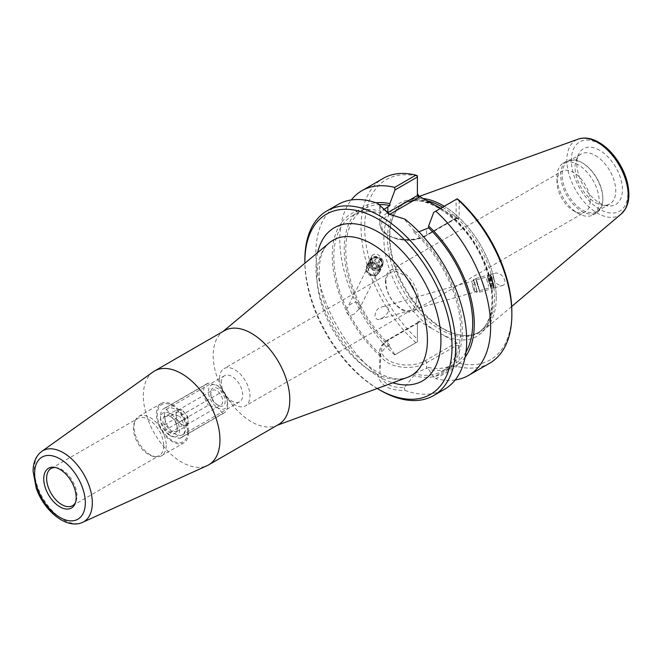 <?xml version="1.0" encoding="UTF-8"?>
<svg xmlns="http://www.w3.org/2000/svg" width="662" height="662" viewBox="0 0 662 662"><rect width="100%" height="100%" fill="white"/><g stroke="black" fill="none" stroke-linecap="round" stroke-linejoin="round"><path stroke-width="0.5" stroke-dasharray="3.31 2.48" d="M383.149 261.076C379.69 254.316 375.999 252.479 372.069 255.573L371.887 259.305C375.337 266.066 379.028 267.895 382.967 264.8L383.149 261.076M369.562 263.923A6.943 6.231 -153.3 0 0 375.561 269.177A6.943 6.231 -153.3 0 0 382.355 266.008A6.943 6.231 -153.3 0 0 378.954 257.328A6.943 6.231 -153.3 0 0 369.95 259.777A6.943 6.231 -153.3 0 0 369.562 263.923M370.852 263.724A5.586 5.015 -153.3 0 0 375.677 267.953A5.586 5.015 -153.3 0 0 381.147 265.404A5.586 5.015 -153.3 0 0 378.407 258.412A5.586 5.015 -153.3 0 0 371.167 260.381A5.586 5.015 -153.3 0 0 370.852 263.724M354.443 313.854C351.158 315.948 348.493 315.418 346.466 312.257L347.02 308.426C350.074 301.822 362.834 298.43 359.483 308.525L354.443 313.854M382.04 318.19C385.127 316.61 387.394 313.945 388.851 310.197C387.899 306.622 385.598 305.538 381.949 306.953C377.274 308.062 374.965 311.322 375.04 316.742C375.999 319.167 377.563 319.986 379.731 319.208L382.04 318.19M493.248 282.947L494.009 286.538L492.214 281.234L490.939 275.789L493.248 282.947M493.438 283.386L494.382 287.838L492.147 281.259L490.567 274.49L493.438 283.386M493.43 278.396C495.449 283.377 498.494 285.744 502.582 285.496C504.609 284.743 505.313 282.964 504.692 280.167C502.681 275.185 499.628 272.818 495.54 273.067C493.513 273.811 492.809 275.591 493.43 278.396M224.41 330.661A54.176 31.279 -120 0 0 221.853 332.448A54.176 31.279 -120 0 0 224.41 393.211A54.176 31.279 -120 0 0 275.764 425.815A54.176 31.279 -120 0 0 278.586 424.491M377.208 388.52A104.058 60.076 60 0 1 304.876 263.236M153.096 371.928A54.176 31.279 -120 0 0 154.56 433.544A54.176 31.279 -120 0 0 207.189 465.618M221.356 382.653A15.094 8.714 60 0 1 224.484 375.743A15.094 8.714 60 0 1 239.578 384.457A15.094 8.714 60 0 1 239.578 401.892A15.094 8.714 60 0 1 227.943 397.845A15.094 8.714 60 0 1 221.356 382.653M219.552 378.465A21.498 12.412 60 0 1 224.004 368.626A21.498 12.412 60 0 1 240.571 374.386A21.498 12.412 60 0 1 249.955 396.025A21.498 12.412 60 0 1 245.503 405.864A21.498 12.412 60 0 1 228.936 400.105A21.498 12.412 60 0 1 219.552 378.465M416.365 299.944A21.498 12.412 -120 0 0 406.981 278.313A21.498 12.412 -120 0 0 390.415 272.545A21.498 12.412 -120 0 0 390.415 297.37A21.498 12.412 -120 0 0 411.913 309.791A21.498 12.412 -120 0 0 416.365 299.944M385.416 281.127A23.435 13.53 60 0 1 390.266 270.402A23.435 13.53 60 0 1 408.33 276.675A23.435 13.53 60 0 1 418.558 300.258A23.435 13.53 60 0 1 413.7 310.991A23.435 13.53 60 0 1 395.644 304.71A23.435 13.53 60 0 1 385.416 281.127M164.515 415.471A15.094 8.714 60 0 1 167.643 408.553A15.094 8.714 60 0 1 179.278 412.6A15.094 8.714 60 0 1 185.865 427.793A15.094 8.714 60 0 1 182.745 434.702A15.094 8.714 60 0 1 171.11 430.656A15.094 8.714 60 0 1 164.515 415.471M55.31 467.521A21.449 12.388 60 0 1 56.378 467.612A21.449 12.388 60 0 1 76.966 495.863A21.449 12.388 60 0 1 75.965 501.531A21.449 12.388 60 0 1 75.509 502.499M163.721 445.766A21.449 12.388 60 0 1 159.277 455.588A21.449 12.388 60 0 1 153.965 456.499A21.449 12.388 60 0 1 137.828 443.201A21.449 12.388 60 0 1 134.378 422.579A21.449 12.388 60 0 1 137.828 418.434A21.449 12.388 60 0 1 154.354 424.185A21.449 12.388 60 0 1 163.721 445.766M166.212 445.385A22.74 13.132 60 0 1 161.503 455.795A22.74 13.132 60 0 1 155.868 456.763A22.74 13.132 60 0 1 138.763 442.663A22.74 13.132 60 0 1 135.106 420.8A22.74 13.132 60 0 1 138.763 416.406A22.74 13.132 60 0 1 156.29 422.497A22.74 13.132 60 0 1 166.212 445.385M188.571 432.476A22.74 13.132 60 0 1 183.862 442.886A22.74 13.132 60 0 1 161.123 429.754A22.74 13.132 60 0 1 161.123 403.497A22.74 13.132 60 0 1 178.649 409.588A22.74 13.132 60 0 1 188.571 432.476M187.66 431.947A21.449 12.388 60 0 1 164.912 433.982A21.449 12.388 60 0 1 164.912 403.638A21.449 12.388 60 0 1 187.66 431.947M459.18 200.321L459.18 217.897L458.452 218.617L455.423 218.303L455.928 218.592L456.135 217.897L456.135 199.403L457.185 198.799M417.399 175.827L417.399 195.53M456.135 199.403L433.751 212.328M418.905 231.808L413.907 232.312L413.907 230.426L404.358 219.263L389.959 214.513M379.938 205.162L380.633 213.098L383.157 210.036M419.12 321.161L419.12 322.336L417.904 322.46L417.399 323.329L417.399 321.575L419.12 321.161L432.543 328.915A76.974 44.437 60 0 1 383.861 238.312A76.974 44.437 60 0 1 432.543 203.921M419.12 322.336L389.033 339.705A25.669 14.821 0 0 0 389.033 360.666A25.669 14.821 0 0 0 425.335 360.666L455.423 343.297L456.135 345.696L426.551 362.776A27.39 15.814 180 0 1 396.703 366.202A27.39 15.814 180 0 1 379.789 351.588A27.39 15.814 180 0 1 387.816 340.409L417.399 323.329L417.399 341.824L417.399 321.575M457.459 218.303L444.037 210.557A76.974 44.437 60 0 1 492.718 301.16A76.974 44.437 60 0 1 444.037 335.543L457.459 343.297L459.18 345.696L459.18 363.264L457.185 364.795L456.135 364.191L456.135 345.696L459.18 345.696M395.007 354.749L417.399 341.824L395.007 354.749L389.868 347.012L389.868 345.101L387.816 346.284C384.332 348.32 381.941 351.067 380.633 354.526L379.938 373.484C382.338 383.257 390.481 387.957 404.358 387.584L413.907 375.619L413.907 373.732L428.604 367.468L428.604 369.371L433.751 377.117L456.135 364.191M404.358 387.584L404.97 390.406C389.322 390.779 380.195 385.507 377.588 374.593L379.938 373.484M404.97 390.406A106.64 61.566 -120 0 0 444.599 389.231M304.868 259.694A106.64 61.566 -120 0 0 380.278 390.299M337.959 204.525A106.64 61.566 -120 0 0 319.274 281.151A106.64 61.566 -120 0 0 377.588 374.593M413.907 230.426A91.968 53.101 60 0 1 462.299 330.967A91.968 53.101 60 0 1 413.907 375.619M404.97 219.155L404.358 219.263M457.185 364.795L457.028 366.434L435.786 378.689L433.751 377.117M489.781 363.14A106.64 61.566 60 0 1 457.028 366.434M455.208 379.955A106.64 61.566 60 0 1 435.786 378.689M459.18 363.264A104.058 60.076 -120 0 0 511.867 312.216M417.399 176.208A104.058 60.076 -120 0 0 364.704 227.248A104.058 60.076 -120 0 0 417.399 339.143M415.901 342.693A106.64 61.566 60 0 1 383.141 178.434M394.668 354.948A106.64 61.566 60 0 1 351.29 199.965M440.445 208.464L444.037 210.557M444.037 335.543L432.543 328.915M442.588 207.223A74.392 42.947 60 0 1 494.58 297.974A74.392 42.947 60 0 1 479.172 332.026A74.392 42.947 60 0 1 460.744 335.179A74.392 42.947 60 0 1 404.78 289.079A74.392 42.947 60 0 1 392.839 217.558A74.392 42.947 60 0 1 404.78 203.176A74.392 42.947 60 0 1 427.031 200.735M496.243 297.718A75.253 43.444 60 0 1 480.653 332.167A75.253 43.444 60 0 1 462.018 335.353A75.253 43.444 60 0 1 405.409 288.715A75.253 43.444 60 0 1 393.327 216.375A75.253 43.444 60 0 1 405.409 201.827A75.253 43.444 60 0 1 423.208 198.534A75.253 43.444 -120 0 0 409.488 199.932A75.253 43.444 -120 0 0 405.409 201.827A75.253 43.444 -120 0 0 405.409 288.715A75.253 43.444 -120 0 0 480.653 332.167A75.253 43.444 -120 0 0 484.336 329.577A75.253 43.444 -120 0 0 496.243 297.718A75.253 43.444 -120 0 0 444.243 206.263A75.253 43.444 60 0 1 496.243 297.718M599.193 201.198A29.831 17.229 60 0 1 593.011 214.852A29.831 17.229 60 0 1 578.091 213.379A29.831 17.229 60 0 1 556.999 176.837A29.831 17.229 60 0 1 563.18 163.183A29.831 17.229 60 0 1 586.168 171.177A29.831 17.229 60 0 1 599.193 201.198M590.14 201.198A23.435 13.53 60 0 1 585.291 211.923A23.435 13.53 60 0 1 573.573 210.764A23.435 13.53 60 0 1 556.999 182.067A23.435 13.53 60 0 1 561.856 171.334A23.435 13.53 60 0 1 579.912 177.615A23.435 13.53 60 0 1 590.14 201.198M602.842 199.088A29.831 17.229 60 0 1 596.661 212.75A29.831 17.229 60 0 1 566.829 195.522A29.831 17.229 60 0 1 566.829 161.073A29.831 17.229 60 0 1 581.741 162.554A29.831 17.229 60 0 1 602.842 199.088L602.842 198.244A28.805 16.633 -120 0 0 582.469 162.976A28.805 16.633 -120 0 0 568.07 161.545A28.805 16.633 -120 0 0 568.07 194.802A28.805 16.633 -120 0 0 596.876 211.435A28.805 16.633 -120 0 0 602.842 198.244M599.623 150.257A32.248 18.619 -120 0 0 578.315 154.9A32.248 18.619 -120 0 0 583.495 185.898A32.248 18.619 -120 0 0 607.749 205.882A32.248 18.619 -120 0 0 622.048 184.764A32.248 18.619 -120 0 0 599.623 150.257M595.395 155.512A28.805 16.633 60 0 1 615.768 190.788A28.805 16.633 60 0 1 609.801 203.97A28.805 16.633 60 0 1 602.652 205.187A28.805 16.633 60 0 1 580.996 187.338A28.805 16.633 60 0 1 576.37 159.658A28.805 16.633 60 0 1 580.996 154.089A28.805 16.633 60 0 1 595.395 155.512M380.633 356.404A91.968 53.101 60 0 1 332.233 255.871A91.968 53.101 60 0 1 380.633 211.219M413.907 232.312A89.742 51.81 60 0 1 442.133 371.134A89.742 51.81 60 0 1 413.907 373.732M380.633 354.526A89.742 51.81 60 0 1 352.399 215.696A89.742 51.81 60 0 1 380.633 213.098M465.949 352.126A89.742 51.81 60 0 1 454.107 364.224A89.742 51.81 60 0 1 428.604 367.468M465.113 357.19A91.968 53.101 60 0 1 428.604 369.371M389.868 347.012A91.968 53.101 60 0 1 344.654 258.014A91.968 53.101 60 0 1 375.958 202.779M389.868 345.101A89.742 51.81 60 0 1 364.365 208.787A89.742 51.81 60 0 1 379.235 204.616M476.557 281.938L475.887 278.512L478.171 285.248L479.793 292.182L476.557 281.938M476.623 282.103L479.702 291.859L478.154 285.256L475.978 278.834L476.623 282.103M487.935 278.685L487.265 275.26L489.557 281.995L491.179 288.93L487.935 278.685M488.002 278.843L487.364 275.582L489.541 282.004L491.08 288.607L488.002 278.843M490.443 278.148L489.814 274.887L491.974 281.309L493.521 287.904L490.443 278.148M486.52 278.801L488.672 286.315L486.52 278.801L491.403 277.403L493.546 284.925L491.403 277.403M492.106 279.281L487.232 280.671M493.182 283.038L488.299 284.428M493.546 284.925L488.672 286.315M492.842 283.046L487.96 284.445M491.767 279.29L486.893 280.68M474.182 282.798L473.545 279.53L475.721 285.951L477.261 292.554L474.182 282.798M491.403 278.321L490.856 275.466L492.751 281.085L494.117 286.853L491.403 278.321M472.196 284.71L474.116 290.808L472.196 284.71M366.731 265.818A7.108 6.38 26.7 0 1 366.781 265.71A7.108 6.38 26.7 0 1 375.999 263.203A7.108 6.38 26.7 0 1 379.492 272.09A7.108 6.38 26.7 0 1 370.339 274.631A7.108 6.38 26.7 0 1 366.731 265.818M367.038 265.967A6.769 6.074 -153.3 0 0 370.472 274.358A6.769 6.074 -153.3 0 0 379.185 271.941A6.769 6.074 -153.3 0 0 375.867 263.468A6.769 6.074 -153.3 0 0 367.087 265.859A6.769 6.074 -153.3 0 0 367.038 265.967M369.073 261.151A7.108 6.38 26.7 0 1 369.131 261.035A7.108 6.38 26.7 0 1 378.35 258.528A7.108 6.38 26.7 0 1 381.842 267.423A7.108 6.38 26.7 0 1 372.681 269.964A7.108 6.38 26.7 0 1 369.073 261.151M369.379 261.3A6.769 6.074 26.7 0 1 369.437 261.192A6.769 6.074 26.7 0 1 378.217 258.801A6.769 6.074 26.7 0 1 381.535 267.266A6.769 6.074 26.7 0 1 372.814 269.691A6.769 6.074 26.7 0 1 369.379 261.3M369.884 260.298A6.769 6.074 26.7 0 1 369.934 260.191A6.769 6.074 26.7 0 1 378.714 257.799A6.769 6.074 26.7 0 1 382.04 266.265A6.769 6.074 26.7 0 1 373.318 268.689A6.769 6.074 26.7 0 1 369.884 260.298M374.692 261.308L378.217 262.996L378.672 266.587L375.611 268.491L372.085 266.794L371.622 263.203L374.692 261.308L375.702 259.305L372.632 261.2L373.087 264.792L376.612 266.488L379.682 264.585L379.218 260.993L375.702 259.305M379.218 260.993L378.217 262.996M379.682 264.585L378.672 266.587M376.612 266.488L375.611 268.491M373.087 264.792L372.085 266.794M372.632 261.2L371.622 263.203M366.533 266.968A6.769 6.074 26.7 0 1 366.582 266.86A6.769 6.074 26.7 0 1 375.362 264.469A6.769 6.074 26.7 0 1 378.689 272.943A6.769 6.074 26.7 0 1 369.967 275.359A6.769 6.074 26.7 0 1 366.533 266.968M370.819 260.332A5.925 5.321 26.7 0 1 380.799 260.017A5.925 5.321 26.7 0 1 376.852 268.333A5.925 5.321 26.7 0 1 370.819 260.332M368.32 269.07A4.229 3.798 26.7 0 1 375.453 268.846A4.229 3.798 26.7 0 1 372.623 274.788A4.229 3.798 26.7 0 1 368.32 269.07M217.98 385.872L222.771 391.399L179.675 416.282L170.101 413.51L165.31 407.982L208.406 383.108L217.98 385.872A13.546 7.82 -120 0 0 208.406 391.399A13.546 7.82 -120 0 0 217.98 407.982L208.406 405.218L165.31 430.101L170.101 435.629L179.675 438.393L222.771 413.51L217.98 407.982A13.546 7.82 -120 0 0 227.562 402.455A13.546 7.82 -120 0 0 217.98 385.872L217.98 385.872M170.101 435.629L170.101 435.629A13.546 7.82 -120 0 0 179.675 430.101A13.546 7.82 -120 0 0 170.101 413.51A13.546 7.82 -120 0 0 160.518 419.046A13.546 7.82 -120 0 0 170.101 435.629M165.31 407.982A16.931 9.773 -120 0 0 164.027 408.528A16.931 9.773 -120 0 0 160.518 416.282A16.931 9.773 -120 0 0 165.31 430.101M179.675 438.393A16.931 9.773 -120 0 0 180.958 437.847A16.931 9.773 -120 0 0 179.675 416.282M208.406 383.108A16.931 9.773 -120 0 0 207.123 383.646A16.931 9.773 -120 0 0 208.406 405.218M164.375 416.952C167.627 416.05 169.629 415.868 170.374 416.415C173.626 418.177 175.62 420.668 176.373 423.879L177.3 427.338L176.373 431.872C175.62 431.326 173.626 431.508 170.374 432.41C169.629 429.199 167.627 426.717 164.375 424.946C165.632 421.562 165.632 418.897 164.375 416.952L176.075 410.2L176.075 418.194L182.067 425.658L188.066 425.12L188.066 417.126L182.067 409.662L176.075 410.2M164.375 424.946L176.075 418.194M170.101 416.257A10.187 5.884 -120 0 0 163.862 416.812A10.187 5.884 -120 0 0 163.862 425.128A10.187 5.884 -120 0 0 171.963 433.676A10.187 5.884 -120 0 0 177.3 428.728A10.187 5.884 -120 0 0 170.101 416.257L182.067 409.662M176.373 423.879L188.066 417.126M176.373 431.872L188.066 425.12M170.374 432.41L182.067 425.658M176.084 414.205A8.465 4.891 -120 0 0 179.783 422.72A8.465 4.891 -120 0 0 186.303 424.987A8.465 4.891 -120 0 0 186.303 415.215A8.465 4.891 -120 0 0 177.838 410.332A8.465 4.891 -120 0 0 176.084 414.205M210.781 394.171A8.465 4.891 -120 0 0 216.764 404.54A8.465 4.891 -120 0 0 221 404.962A8.465 4.891 -120 0 0 221 395.189A8.465 4.891 -120 0 0 212.535 390.299A8.465 4.891 -120 0 0 210.781 394.171L210.781 392.773A10.187 5.884 60 0 1 217.98 388.611A10.187 5.884 60 0 1 225.188 401.081A10.187 5.884 60 0 1 217.98 405.243A10.187 5.884 60 0 1 210.781 392.773M222.771 413.51A16.931 9.773 -120 0 0 224.054 412.972A16.931 9.773 -120 0 0 227.562 405.218A16.931 9.773 -120 0 0 222.771 391.399M407.171 377.497A78.157 45.124 60 0 1 333.085 330.462A78.157 45.124 60 0 1 329.403 242.797C320.168 250.203 317.23 265.487 320.582 288.64C325.414 312.216 336.313 333.565 353.285 352.697C375.147 374.278 393.112 382.545 407.171 377.497M317.628 252.619A88.377 51.024 -120 0 0 392.781 382.793M41.723 451.418A41.003 23.675 -120 0 0 42.831 498.047A41.003 23.675 -120 0 0 82.659 522.326M455.423 218.303L425.335 235.68A1.721 0.993 -120 0 0 426.196 235.763A1.721 0.993 -120 0 0 426.551 234.977L456.135 217.897L459.18 217.897M425.335 235.68A25.669 14.821 180 0 1 389.033 235.68A25.669 14.821 180 0 1 389.033 214.72A1.721 0.993 60 0 1 388.006 213.47M387.187 212.99A27.39 15.814 0 0 0 379.789 223.789A27.39 15.814 0 0 0 396.703 238.403A27.39 15.814 0 0 0 426.551 234.977L426.551 229.093M389.033 214.72L389.653 214.356M389.033 339.705A1.721 0.993 -120 0 0 388.172 339.623A1.721 0.993 -120 0 0 387.816 340.409L387.816 346.284M425.335 360.666A1.721 0.993 60 0 1 426.551 362.776L426.551 368.651M455.423 343.297L457.459 343.297M434.545 205.063A74.392 42.947 -120 0 0 402.918 204.252A74.392 42.947 -120 0 0 392.649 267.456A74.392 42.947 -120 0 0 445.683 332.291A74.392 42.947 -120 0 0 477.31 333.102A74.392 42.947 -120 0 0 492.718 299.05A74.392 42.947 -120 0 0 440.727 208.298M627.89 192.915A39.985 23.087 -120 0 0 585.489 140.154A39.985 23.087 -120 0 0 585.489 196.697A39.985 23.087 -120 0 0 627.89 192.915M621.353 213.876A43.386 25.048 60 0 1 575.849 190.317A43.386 25.048 60 0 1 578.199 139.128M372.069 255.573L369.95 259.777M382.967 264.8L382.355 266.008M371.167 260.381L347.029 308.426M381.147 265.404L359.483 308.525M379.731 319.208L494.009 286.538M381.949 306.953L490.939 275.789M494.382 287.838L502.582 285.496M490.567 274.49L495.54 273.067M275.764 425.815L277.237 425.269M221.853 332.448L223.061 331.439M390.415 272.545L224.004 368.626M411.913 309.791L245.503 405.864M224.484 375.743L167.643 408.553M239.578 401.892L182.745 434.702M56.378 467.612L54.176 467.314M75.965 501.531L75.12 503.592M72.522 505.677L159.277 455.588M51.065 468.522L137.828 418.434M153.965 456.499L155.868 456.763M134.378 422.579L135.106 420.8M161.503 455.795L183.862 442.886M138.763 416.406L161.123 403.497M458.452 218.617L455.837 218.617M379.789 206.569L379.789 223.789C382.139 234.365 384.506 232.296 388.263 235.813L398.317 239.462L406.907 240.331C414.346 240.323 420.775 238.792 426.196 235.763L455.928 218.592M379.789 368.817L379.789 351.588C379.525 347.451 382.313 343.462 388.172 339.623L417.904 322.46M389.322 214.215L390.555 214.802M479.172 332.026L477.31 333.102C492.867 325.009 496.955 295.657 484.874 265.487C469.217 221.762 423.796 189.589 402.918 204.26L404.78 203.176M460.744 335.179L462.018 335.353M392.839 217.558L393.327 216.375M573.573 210.764L578.091 213.379M556.999 182.067L556.999 176.837M593.011 214.852L596.661 212.75M563.18 163.183L566.829 161.073M582.469 162.976L581.741 162.554M413.7 310.991L585.291 211.923M390.266 270.402L561.856 171.334M578.315 154.891L576.37 159.65M607.757 205.882L602.668 205.195M568.07 161.545L580.996 154.089M596.876 211.435L609.801 203.97M419.427 196.349L409.488 199.932M511.709 306.465L484.336 329.577M442.133 371.134L454.107 364.224M352.399 215.696L364.365 208.787M479.793 292.182L491.179 288.93M475.887 278.512L487.265 275.26M491.08 288.607L493.521 287.904L494.117 286.853M487.364 275.582L489.797 274.887L490.856 275.466M474.116 290.808L477.244 292.554L479.702 291.859M474.141 290.792C474.977 287.622 474.199 284.917 471.816 282.674L473.529 279.546L475.978 278.834M379.492 272.09L381.842 267.423M366.781 265.71L369.131 261.035M381.535 267.266L382.04 266.265M369.437 261.192L369.934 260.191M378.689 272.943L379.185 271.941M366.582 266.86L367.087 265.859M160.518 419.046L160.518 416.282M207.123 383.646L164.027 408.528M177.3 427.338L177.3 428.728M186.303 424.987L221 404.962M177.838 410.332L212.535 390.299M216.764 404.54L217.98 405.243M227.562 402.455L227.562 405.218M224.054 412.972L180.958 437.847"/><path stroke-width="0.99" d="M82.659 522.326L207.189 465.618A54.176 31.279 -120 0 0 208.737 464.815L278.586 424.491A54.176 31.279 -120 0 0 289.807 399.691A54.176 31.279 -120 0 0 266.157 345.175A54.176 31.279 -120 0 0 224.41 330.661L154.56 370.985A54.176 31.279 -120 0 0 153.096 371.928L41.723 451.418C35.938 455.936 33.067 462.597 33.1 471.394L36.261 488.316C44.064 510.915 66.655 529.84 82.659 522.326A41.003 23.675 -120 0 0 92.324 502.954A41.003 23.675 -120 0 0 73.672 460.909A41.003 23.675 -120 0 0 41.723 451.418M304.876 263.236A104.058 60.076 60 0 1 304.868 261.796A104.058 60.076 60 0 1 378.449 219.312A104.058 60.076 60 0 1 452.03 346.764A104.058 60.076 60 0 1 378.449 389.248A104.058 60.076 60 0 1 377.208 388.52M208.737 464.815A54.176 31.279 -120 0 0 219.958 440.015A54.176 31.279 -120 0 0 196.308 385.499A54.176 31.279 -120 0 0 154.56 370.985M76.188 497.518A22.938 13.248 60 0 1 75.12 503.592A22.938 13.248 60 0 1 48.5 494.779A22.938 13.248 60 0 1 54.176 467.314A22.938 13.248 60 0 1 76.188 497.518M75.509 502.499A21.449 12.388 60 0 1 72.522 505.677A21.449 12.388 60 0 1 51.065 493.298A21.449 12.388 60 0 1 51.065 468.522A21.449 12.388 60 0 1 55.31 467.521M389.653 214.356L419.12 197.342L417.399 195.53L387.816 212.61A27.39 15.814 0 0 0 387.187 212.99M440.445 208.464L419.12 196.175L417.399 193.776M418.905 231.808L428.604 227.91L428.604 225.999L433.751 212.328L457.185 198.799L459.18 200.321A104.058 60.076 -120 0 1 511.867 312.216L511.867 314.326A106.64 61.566 60 0 1 489.781 363.14L468.547 375.404A106.64 61.566 60 0 1 455.208 379.955M389.959 214.513L377.588 203.342L389.322 214.215L404.97 219.155A106.64 61.566 -120 0 1 466.685 340.409A106.64 61.566 -120 0 1 444.599 389.231L433.593 395.578A106.64 61.566 -120 0 0 455.679 346.764A106.64 61.566 -120 0 0 409.133 239.445A106.64 61.566 -120 0 0 326.954 210.872A106.64 61.566 -120 0 0 304.868 259.694L304.868 261.796M383.157 210.036L389.868 205.543L389.868 203.639L395.007 189.961L417.399 177.035L417.399 195.53M351.29 199.965A106.64 61.566 60 0 1 361.907 190.697L383.141 178.434A106.64 61.566 60 0 1 415.901 175.14L417.399 175.827L417.399 177.035M378.449 389.248L380.278 390.299A106.64 61.566 -120 0 0 433.593 395.578M377.588 203.342A106.64 61.566 -120 0 0 337.959 204.525L326.954 210.872M457.028 198.881A106.64 61.566 60 0 1 511.867 314.326M435.786 211.145A106.64 61.566 60 0 1 468.547 375.404M361.907 190.697A106.64 61.566 60 0 1 394.668 187.404L395.007 189.961M415.901 175.14L394.668 187.404M427.031 200.735A74.392 42.947 60 0 1 442.588 207.223M423.208 198.534A75.253 43.444 60 0 1 444.243 206.271A75.253 43.444 -120 0 0 423.208 198.534M428.604 227.91A89.742 51.81 60 0 1 465.949 352.126M428.604 225.999A91.968 53.101 60 0 1 465.113 357.19M375.958 202.779A91.968 53.101 60 0 1 389.868 203.639M379.235 204.616A89.742 51.81 60 0 1 389.868 205.543M223.061 331.439L329.403 242.797A78.157 45.124 60 0 1 390.754 258.544A78.157 45.124 60 0 1 427.437 339.813A78.157 45.124 60 0 1 407.171 377.497L277.237 425.269M392.781 382.793A88.377 51.024 -120 0 0 440.942 340.359A88.377 51.024 -120 0 0 385.665 236.773A88.377 51.024 -120 0 0 317.628 252.619M85.324 502.797A35.864 20.704 60 0 1 47.292 506.19A35.864 20.704 60 0 1 47.292 455.481A35.864 20.704 60 0 1 85.324 502.797M388.006 213.47A1.721 0.993 60 0 1 387.816 212.61L387.816 206.734M419.12 197.342L419.12 196.175M440.727 208.298A74.392 42.947 -120 0 0 434.545 205.063M621.353 213.876L625.449 208.927C627.758 204.839 628.908 199.965 628.9 194.314C628.544 181.247 623.778 168.636 614.593 156.472C609.685 150.216 604.29 145.425 598.423 142.09C591.216 138.06 584.48 137.067 578.199 139.128A43.386 25.048 60 0 1 610.728 153.418A43.386 25.048 60 0 1 628.221 195.505A43.386 25.048 60 0 1 621.353 213.876L511.709 306.465M578.199 139.128L419.427 196.349"/></g></svg>
